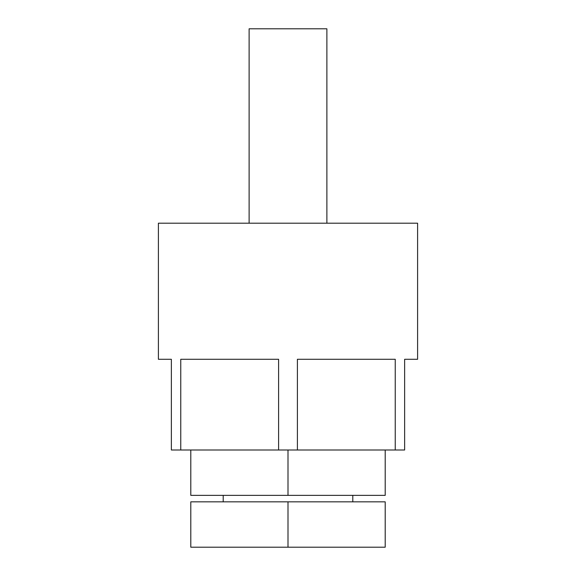 <?xml version="1.0" encoding="UTF-8"?>
<svg xmlns="http://www.w3.org/2000/svg" width="576" height="576" viewBox="0 0 576 576"><rect width="100%" height="100%" fill="white"/><g stroke="black" fill="none" stroke-linecap="round" stroke-linejoin="round"><path stroke-width="0.86" d="M326.88 223.2L326.88 28.8L249.12 28.8L249.12 223.2M417.6 223.2L158.4 223.2L158.4 359.28L171.36 359.28L171.36 450L180.756 450L180.756 359.28L278.604 359.28L278.604 450L297.396 450L297.396 359.28L395.244 359.28L395.244 450L404.64 450L404.64 359.28L417.6 359.28L417.6 223.2M278.604 450L180.756 450M297.396 450L395.244 450M190.8 450L190.8 495.36L288 495.36L288 450M385.2 450L385.2 495.36L288 495.36M223.2 495.36L223.2 501.84M352.8 495.36L352.8 501.84M288 501.84L385.2 501.84L385.2 547.2L190.8 547.2L190.8 501.84L288 501.84L288 547.2"/></g></svg>
